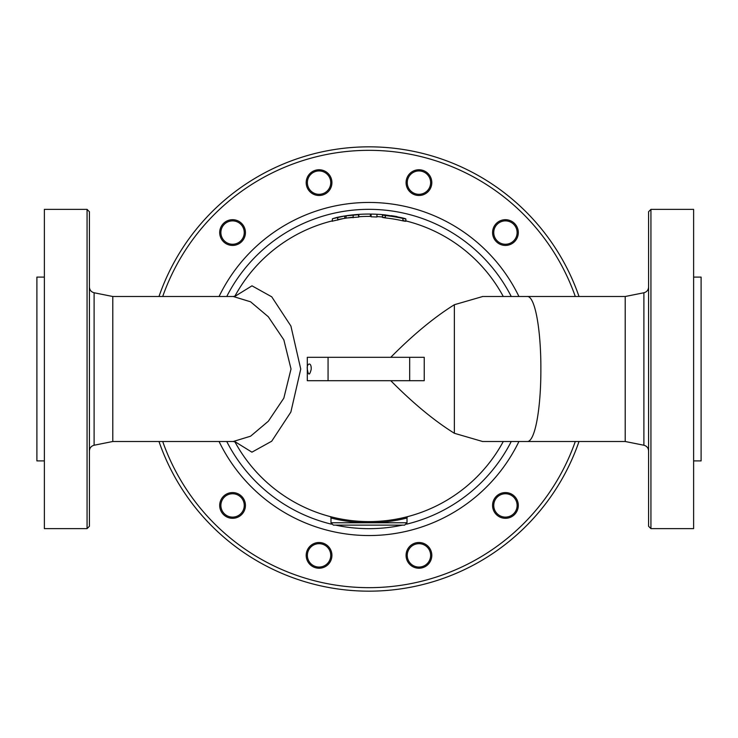 <?xml version="1.0" encoding="UTF-8"?>
<svg xmlns="http://www.w3.org/2000/svg" width="738" height="738" viewBox="0 0 738 738"><rect width="100%" height="100%" fill="white"/><g stroke="black" fill="none" stroke-linecap="round" stroke-linejoin="round"><path stroke-width="1.11" d="M407.874 516.563L407.062 517.347M330.126 516.563L330.938 517.347M333.336 525.115L330.993 522.772L330.993 518.002A153.772 153.772 0 0 0 407.007 518.002L407.007 522.772L330.993 522.772L333.336 525.115L404.664 525.115L407.007 522.772L404.664 525.115M234.832 296.289A152.6 152.6 0 0 1 332.165 220.911A152.6 152.6 0 0 0 234.832 296.289A152.6 152.6 0 0 1 332.165 220.911M337.718 219.638A152.6 152.6 0 0 1 353.161 217.221M405.835 220.911A152.6 152.6 0 0 1 503.279 296.501A152.6 152.6 0 0 0 405.835 220.911A152.6 152.6 0 0 1 503.279 296.501M503.279 441.499A152.6 152.6 0 0 1 234.832 441.711A152.6 152.6 0 0 0 503.279 441.499A152.6 152.6 0 0 1 234.832 441.711M339.766 216.843A154.943 154.943 0 0 1 358.825 214.389L358.825 216.741A152.6 152.6 0 0 0 358.714 216.741L358.714 216.741A152.6 152.6 0 0 1 371.103 216.409L370.375 216.4L370.375 214.066L376.952 214.26A154.943 154.943 0 0 1 385.07 214.896L391.214 215.856A154.74 154.74 0 0 0 385.374 215.127C381.601 214.859 381.601 215.007 385.374 215.551A154.325 154.325 0 0 1 402.911 218.448C406.675 219.149 406.675 219.001 402.911 218.014A154.74 154.74 0 0 0 397.062 216.824L398.234 217.046M391.214 215.856L391.214 215.662A154.943 154.943 0 0 1 397.062 216.621L391.214 215.662A154.943 154.943 0 0 1 397.062 216.621L397.062 216.824M385.374 215.127C381.601 214.859 381.601 215.007 385.374 215.551L385.374 217.913C381.601 217.359 381.601 217.212 385.374 217.479M402.911 220.422C406.675 221.418 406.675 221.566 402.911 220.856L402.911 218.448C406.675 219.149 406.675 219.001 402.911 218.014M402.911 220.856A151.973 151.973 0 0 0 385.374 217.913M376.952 214.26L371.103 214.075A154.943 154.943 0 0 1 376.952 214.26A154.943 154.943 0 0 0 371.103 214.075M358.825 214.389C355.061 214.675 355.061 214.675 358.825 214.389A154.943 154.943 0 0 1 370.375 214.066M371.103 214.454L371.103 216.797L376.952 216.99L376.952 214.638M343.447 216.179A154.943 154.943 0 0 0 336.952 217.406L332.46 218.734L344.784 215.966L358.419 214.712L353.926 214.795A154.943 154.943 0 0 0 347.423 215.57M358.419 217.064L347.423 217.931A152.6 152.6 0 0 0 343.447 218.549L332.46 221.142M346.094 215.764L346.094 218.125L344.784 218.328L344.784 215.966M332.46 218.734L332.165 221.308M358.714 217.129L358.419 214.712M376.952 216.603A152.6 152.6 0 0 1 382.45 216.99A152.6 152.6 0 0 0 376.952 216.603M235.219 441.831L251.926 452.173L271.713 441.204L290.864 412.062L300.744 369.074L290.91 326.048L271.75 296.824L251.981 285.827L235.219 296.169M482.578 441.499L454.368 433.28C434.331 420.808 413.132 403.28 390.771 380.697M390.771 357.303C413.132 334.72 434.331 317.192 454.368 304.72L482.744 296.501M429.064 188.476A11.697 11.697 0 0 1 408.815 188.476A11.697 11.697 0 0 1 418.935 170.939A11.697 11.697 0 0 1 429.064 188.476M430.079 189.057A12.86 12.86 0 0 0 418.935 169.768A12.86 12.86 0 0 0 407.8 189.057A12.86 12.86 0 0 0 430.079 189.057M511.277 242.691A11.697 11.697 0 0 1 493.74 232.571A11.697 11.697 0 0 1 511.277 222.442A11.697 11.697 0 0 1 511.277 242.691M511.868 243.706A12.86 12.86 0 0 0 511.868 221.428A12.86 12.86 0 0 0 492.569 232.571A12.86 12.86 0 0 0 511.868 243.706M495.309 511.277A11.697 11.697 0 0 1 505.429 493.74A11.697 11.697 0 0 1 515.558 511.277A11.697 11.697 0 0 1 495.309 511.277M494.294 511.868A12.86 12.86 0 0 0 516.572 511.868A12.86 12.86 0 0 0 505.429 492.569A12.86 12.86 0 0 0 494.294 511.868M407.247 555.373A11.697 11.697 0 0 1 424.784 545.244A11.697 11.697 0 0 1 424.784 565.502A11.697 11.697 0 0 1 407.247 555.373M406.075 555.373A12.86 12.86 0 0 0 425.374 566.507A12.86 12.86 0 0 0 425.374 544.229A12.86 12.86 0 0 0 406.075 555.373M308.936 549.524A11.697 11.697 0 0 1 329.185 549.524A11.697 11.697 0 0 1 319.065 567.061A11.697 11.697 0 0 1 308.936 549.524M307.921 548.943A12.86 12.86 0 0 0 319.065 568.232A12.86 12.86 0 0 0 330.2 548.943A12.86 12.86 0 0 0 307.921 548.943M226.723 495.309A11.697 11.697 0 0 1 244.26 505.429A11.697 11.697 0 0 1 226.723 515.558A11.697 11.697 0 0 1 226.723 495.309M226.132 494.294A12.86 12.86 0 0 0 226.132 516.572A12.86 12.86 0 0 0 245.431 505.429A12.86 12.86 0 0 0 226.132 494.294M242.691 226.723A11.697 11.697 0 0 1 232.571 244.26A11.697 11.697 0 0 1 222.442 226.723A11.697 11.697 0 0 1 242.691 226.723M243.706 226.132A12.86 12.86 0 0 0 221.428 226.132A12.86 12.86 0 0 0 232.571 245.431A12.86 12.86 0 0 0 243.706 226.132M330.753 182.627A11.697 11.697 0 0 1 313.216 192.756A11.697 11.697 0 0 1 313.216 172.498A11.697 11.697 0 0 1 330.753 182.627M331.925 182.627A12.86 12.86 0 0 0 312.626 171.493A12.86 12.86 0 0 0 312.626 193.771A12.86 12.86 0 0 0 331.925 182.627M424.239 357.303L307.303 357.303L307.303 380.697L424.239 380.697L424.239 357.303L424.239 380.697M307.303 369C308.318 375.587 309.609 375.697 311.196 369.323C311.593 361.251 306.454 363.465 307.303 369M579.016 296.501A222.184 222.184 0 0 0 158.984 296.501M158.984 441.499A222.184 222.184 0 0 0 579.016 441.499M233.254 296.501L250.569 301.796L268.309 316.759L283.844 339.858L291.021 369L283.835 398.16L268.328 421.232L250.579 436.204L233.226 441.499M236.031 295.772L233.365 296.501L112.794 296.501L112.794 441.499L233.356 441.499L236.012 442.21M643.896 445.235L625.206 441.499L625.206 296.501L643.896 292.765L643.896 445.235C646.82 446.038 648.388 447.948 648.591 450.973M648.591 211.723L648.591 526.277L650.934 528.62L650.934 209.38L648.591 211.723M625.206 296.501L527.024 296.501C535.022 295.421 541.009 329.803 540.871 369C541.009 408.197 535.022 442.579 527.024 441.499L625.206 441.499M650.934 528.62L693.619 528.62L693.619 209.38L650.934 209.38M693.619 277.091L701.1 277.091L701.1 460.909L693.619 460.909M87.066 528.62L89.409 526.277L89.409 211.723L87.066 209.38L87.066 528.62L44.381 528.62L44.381 209.38L87.066 209.38M44.381 460.909L36.9 460.909L36.9 277.091L44.381 277.091M358.714 216.741A152.6 152.6 0 0 1 371.103 216.409M337.718 217.738L337.718 220.136M353.161 215.348L353.161 217.71M343.447 218.549A152.6 152.6 0 0 1 347.423 217.931M328.069 380.697L328.069 357.303M409.673 380.697L409.673 357.303M575.299 441.499A218.669 218.669 0 0 1 162.701 441.499M162.701 296.501A218.669 218.669 0 0 1 575.299 296.501M219.066 441.499A166.539 166.539 0 0 0 518.934 441.499M518.934 296.501A166.539 166.539 0 0 0 219.066 296.501M226.751 296.501A159.657 159.657 0 0 1 511.25 296.501M511.25 441.499A159.657 159.657 0 0 1 406.527 524.183M402.478 525.115A159.657 159.657 0 0 1 335.522 525.115M331.473 524.183A159.657 159.657 0 0 1 226.751 441.499M454.368 304.72L454.368 433.28M112.794 441.499L94.104 445.235L94.104 292.765C91.18 291.962 89.612 290.052 89.409 287.027M405.835 218.891L405.835 221.308M382.45 215.026L382.45 217.378M643.896 292.765C646.82 291.962 648.388 290.052 648.591 287.027M482.467 441.499L527.024 441.499M527.024 296.501L482.467 296.501M94.104 445.235C91.18 446.038 89.612 447.948 89.409 450.973M112.794 296.501L94.104 292.765"/></g></svg>
